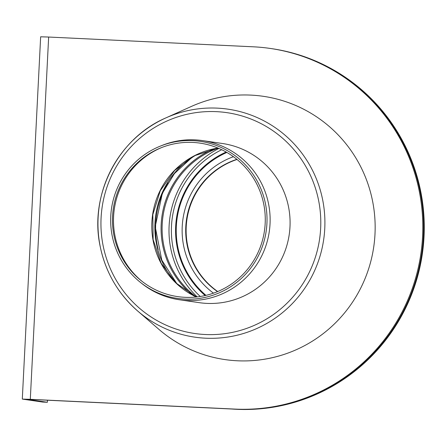<?xml version="1.0" encoding="UTF-8"?>
<svg xmlns="http://www.w3.org/2000/svg" width="446" height="446" viewBox="0 0 446 446"><rect width="100%" height="100%" fill="white"/><g stroke="black" fill="none" stroke-linecap="round" stroke-linejoin="round"><path stroke-width="0.67" d="M231.753 409.015A181.399 178.64 -81.7 0 0 423.137 247.703A181.399 178.64 -81.7 0 0 271.804 48.67L271.185 48.581A181.399 178.64 98.3 0 1 422.763 245.267A181.399 178.64 98.3 0 1 235.767 409.205L31.131 399.438L27.2 399.332L47.36 402.281L42.599 402.052L22.445 399.109L30.3 399.321L234.936 409.088A181.399 178.64 -81.7 0 0 421.927 245.144A181.399 178.64 -81.7 0 0 270.354 48.458A181.399 178.64 -81.7 0 0 253.289 46.808L48.653 37.04L30.3 399.321M47.46 400.218L47.36 402.281M22.3 399.07L40.653 36.795L48.653 37.04M270.354 48.458L271.185 48.581A181.399 178.64 98.3 0 1 422.473 247.976A181.399 178.64 98.3 0 1 230.415 408.87M218.15 148.128A85.008 83.72 -81.7 0 0 162.216 224.21A85.008 83.72 -81.7 0 0 196.385 296.991M161.948 147.425A78.608 77.409 -81.7 0 0 113.591 216.477A78.608 77.409 -81.7 0 0 142.341 281.577M112.565 216.226A77.559 76.383 -81.7 0 0 141.627 281.019A77.559 76.383 -81.7 0 0 264.445 230.916A77.559 76.383 -81.7 0 0 161.112 147.76A77.559 76.383 -81.7 0 0 112.565 216.226M140.501 282.441L141.928 283.572A80.419 79.198 -81.7 0 0 179.275 299.74A80.419 79.198 -81.7 0 0 269.272 231.625A80.419 79.198 -81.7 0 0 202.545 140.596A80.419 79.198 -81.7 0 0 162.127 145.396L160.437 146.076A79.366 78.161 -81.7 0 0 110.759 216.137A79.366 78.161 -81.7 0 0 140.501 282.441A79.366 78.161 -81.7 0 0 266.178 231.173A79.366 78.161 -81.7 0 0 160.437 146.076M218.902 148.446A91.547 90.153 -81.7 0 0 169.112 225.849A91.547 90.153 -81.7 0 0 197.199 296.902M221.729 149.728A89.128 87.773 -81.7 0 0 171.493 225.966A89.128 87.773 -81.7 0 0 200.276 296.484M226.161 152.03A85.498 84.199 -81.7 0 0 175.685 226.222A85.498 84.199 -81.7 0 0 205.182 295.542M226.863 152.437A84.84 83.553 -81.7 0 0 205.974 295.358M236.865 159.334A74.371 73.244 -81.7 0 0 185.798 226.624A74.371 73.244 -81.7 0 0 217.531 291.617M237.038 159.473A74.371 73.244 -81.7 0 0 186.216 226.685A74.371 73.244 -81.7 0 0 217.732 291.528M202.545 140.596L222.498 143.512A80.419 79.198 98.3 0 1 289.984 226.863A80.419 79.198 98.3 0 1 199.234 302.661L179.275 299.74M158.899 329.349A133.025 131.001 -81.7 0 0 329.828 328.156A133.025 131.001 -81.7 0 0 354.927 156.468A133.025 131.001 -81.7 0 0 191.49 106.393L165.862 117.906A115.191 113.44 -81.7 0 0 98.103 217.76A115.191 113.44 -81.7 0 0 137.641 310.979A115.191 113.44 -81.7 0 0 205.606 338.196A115.191 113.44 -81.7 0 0 323.06 201.949A115.191 113.44 -81.7 0 0 165.862 117.906C117.816 138.461 88.899 195.242 100.239 246.716C105.652 272.378 118.118 293.797 137.641 310.979L158.899 329.349M234.936 409.088L235.767 409.205M218.01 148.066A78.608 77.409 -81.7 0 0 151.885 222.08A78.608 77.409 -81.7 0 0 196.234 297.008M194.161 155.944A83.441 82.175 -81.7 0 0 154.957 222.994A83.441 82.175 -81.7 0 0 175.64 282.641M167.969 182.604A88.882 87.533 -81.7 0 0 155.71 223.63A88.882 87.533 -81.7 0 0 158.179 249.609M213.773 148.864A85.766 84.467 -81.7 0 0 161.19 224.132A85.766 84.467 -81.7 0 0 192.41 295.035M233.431 156.691A78 76.818 -81.7 0 0 182.96 219.008A78 76.818 -81.7 0 0 213.478 293.161M205.221 334.511A111.578 109.883 -81.7 0 0 308.76 171.911A111.578 109.883 -81.7 0 0 118.619 162.835A111.578 109.883 -81.7 0 0 205.221 334.511M218.038 148.083L194.64 155.693L174.709 170.394L160.281 190.71L152.833 214.598L153.129 239.619L161.14 263.218L176.025 283.015L196.268 297.008M195.889 155.063L191.384 157.968L174.447 173.555L162.344 193.302L155.219 226.707L161.798 260.124L177.045 283.974"/></g></svg>
